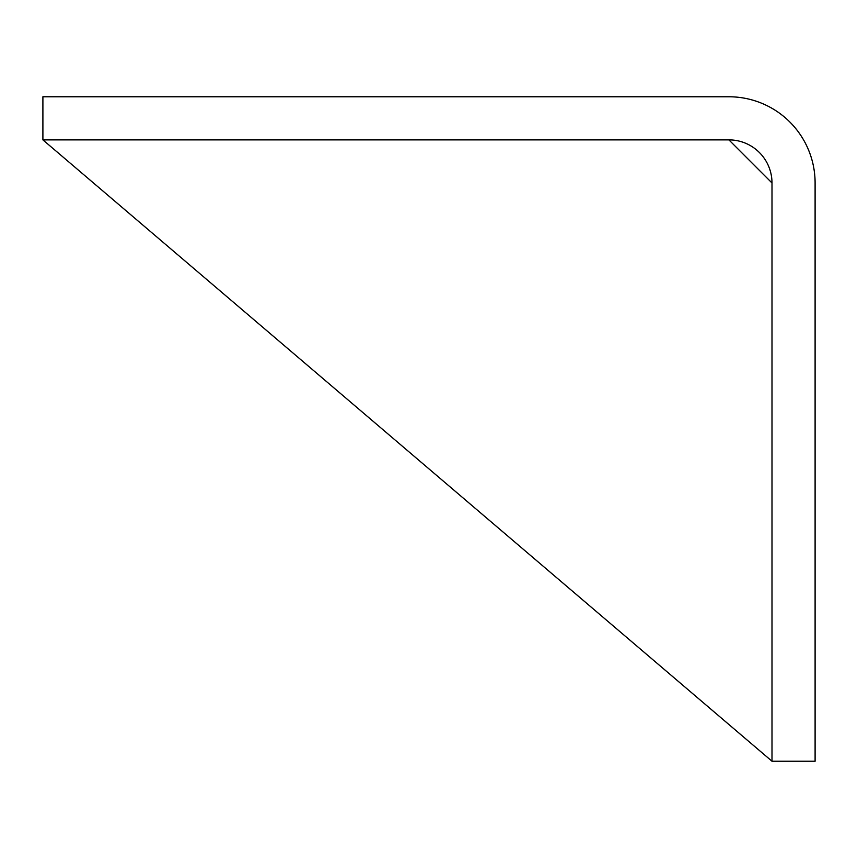 <?xml version="1.0" encoding="UTF-8"?>
<svg xmlns="http://www.w3.org/2000/svg" width="858" height="858" viewBox="0 0 858 858"><rect width="100%" height="100%" fill="white"/><g stroke="black" fill="none" stroke-linecap="round" stroke-linejoin="round"><path stroke-width="1.29" d="M771.996 182.969L771.996 761.228L815.1 761.228L815.1 182.969A86.197 86.197 0 0 0 728.903 96.772L42.9 96.772L42.9 139.875L728.903 139.875L42.9 139.875L771.996 761.228L771.996 182.969A43.104 43.104 0 0 0 728.903 139.875L771.996 182.969"/></g></svg>
